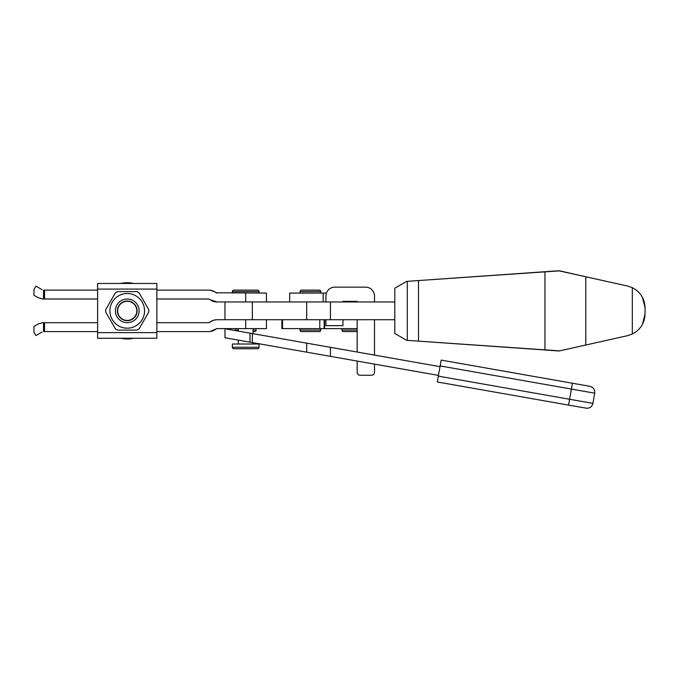 <?xml version="1.0" encoding="UTF-8"?>
<svg xmlns="http://www.w3.org/2000/svg" width="679" height="679" viewBox="0 0 679 679"><rect width="100%" height="100%" fill="white"/><g stroke="black" fill="none" stroke-linecap="round" stroke-linejoin="round"><path stroke-width="1.02" d="M38.389 297.809L42.836 299.006L38.389 297.809L33.95 295.246L33.95 289.517L35.911 286.122L41.979 289.619M97.623 299.006L42.836 299.006M232.371 293.082L232.371 291.597A1.477 1.477 0 0 1 233.856 290.12L257.545 290.12A1.477 1.477 0 0 1 259.03 291.597L232.371 291.597M259.03 293.082L259.03 291.597M238.295 330.096L235.333 330.096A1.477 1.477 0 0 0 235.409 330.58M256.068 328.619L256.068 330.096A1.477 1.477 0 0 1 254.583 331.581L253.106 331.581M235.333 330.096L235.333 328.619M232.371 347.275L232.371 344.015L259.03 344.015L259.03 347.275A1.477 1.477 0 0 1 257.545 348.76L233.856 348.76A1.477 1.477 0 0 1 232.371 347.275L259.03 347.275M238.295 344.015L238.295 340.111M253.106 328.619L253.106 333.695L238.295 331.089L238.295 328.619M253.106 344.015L253.106 342.717M41.979 332.073L35.911 335.579L33.95 332.184L33.95 326.446L38.389 323.883L42.836 322.695L97.623 322.695M42.836 322.695L38.389 323.883M43.541 299.006L43.541 290.111L97.623 290.12M97.623 331.581L43.541 331.59L43.541 322.695M210.159 331.488L216.126 328.95A11.849 11.849 0 0 1 208.682 331.581L156.849 331.581M156.849 322.695L208.682 322.695A1.477 1.477 0 0 0 209.607 322.364A11.849 11.849 0 0 1 217.059 319.733L214.445 320.021M213.758 320.199L210.159 321.948M266.431 319.733L266.431 328.619L217.059 328.619A1.477 1.477 0 0 0 216.126 328.95M217.059 293.082A1.477 1.477 0 0 1 216.126 292.751L266.431 293.082L266.431 301.968M214.844 291.851L216.126 292.751A11.849 11.849 0 0 0 208.682 290.12L156.849 290.12M214.606 291.707L210.159 290.213M210.159 299.753L217.059 301.968A11.849 11.849 0 0 1 209.607 299.329A1.477 1.477 0 0 0 208.682 299.006L156.849 299.006M245.696 293.082L245.696 301.968L217.059 301.968M217.059 319.733L245.696 319.733L245.696 328.619M302.995 342.496L317.806 345.102L302.995 342.496M224.97 328.619L224.97 337.76L249.999 342.174L249.999 333.151L440.009 366.652M238.295 331.089L225.691 328.865L249.999 333.151L249.999 342.174L252.342 342.581L252.342 333.559M252.342 301.968L224.97 301.968L224.97 319.733L252.342 319.733L252.342 301.968L394.796 301.968M357.171 319.733L357.171 352.045L356.136 351.866M374.502 301.968L374.502 296.044A8.886 8.886 -90 0 0 365.616 287.158L334.815 287.158A8.886 8.886 -90 0 0 325.928 296.044L325.928 301.968M325.928 319.733L325.928 325.657L342.963 325.657L342.963 319.733M342.963 301.968L342.963 301.374L357.171 301.374L357.171 301.968M357.171 361.067L357.171 372.304A2.962 2.962 -90 0 0 360.133 375.258L371.54 375.258A2.962 2.962 -90 0 0 374.502 372.304L374.502 364.122M374.502 355.1L374.502 319.733M252.342 319.733L330.427 319.733L330.427 301.968M394.796 319.733L330.427 319.733M438.464 375.402L330.427 356.348L330.427 347.334M252.342 342.581L330.427 356.348M559.165 350.831L418.493 341.138L418.493 280.554L406.645 281.386L394.796 288.227L394.796 333.474L406.645 340.315L559.165 350.975L627.642 335.647L632.31 334.051C640.399 329.799 644.643 323.094 645.05 313.961L642.461 324.375M557.798 270.819L418.493 280.554L559.165 270.87L582.565 276.056L559.165 270.717L557.798 270.963M642.461 297.326L645.05 307.731C644.643 298.599 640.399 291.902 632.31 287.641L627.642 286.054L559.165 270.87M645.05 307.731L645.05 313.961M581.878 275.903L582.565 276.056M418.493 340.994L418.493 280.707M582.565 345.645L581.878 345.798M407.298 340.357L407.298 281.344M581.878 275.759L582.565 275.912L581.878 275.759M569.579 399.269L592.911 403.385L569.579 399.269L572.405 383.236L441.163 360.091L572.405 383.236L441.163 360.091L438.337 376.132L437.31 381.963L568.552 405.108L437.31 381.963L568.552 405.108L569.579 399.269L438.337 376.132M127.236 322.695A11.849 11.849 0 0 1 115.396 310.846A11.849 11.849 0 0 1 127.236 299.006A11.849 11.849 0 0 1 139.085 310.846A11.849 11.849 0 0 1 127.236 322.695M127.236 320.692A9.845 9.845 0 0 1 117.399 310.846A9.845 9.845 0 0 1 127.236 301.009A9.845 9.845 0 0 1 137.082 310.846A9.845 9.845 0 0 1 127.236 320.692M127.236 293.523A17.323 17.323 0 0 1 144.559 310.846A17.323 17.323 0 0 1 127.236 328.178A17.323 17.323 0 0 1 109.913 310.846A17.323 17.323 0 0 1 127.236 293.523M136.946 330.096L117.526 330.096A21.558 21.558 0 0 1 115.422 328.882L105.712 312.068A21.558 21.558 0 0 1 105.712 309.632L115.422 292.819A21.558 21.558 0 0 1 117.526 291.597L136.946 291.597A21.558 21.558 0 0 1 139.051 292.819L148.76 309.632A21.558 21.558 0 0 1 148.76 312.068L139.051 328.882A21.558 21.558 0 0 1 136.946 330.096M156.849 332.617L156.849 283.457L97.623 283.457L97.623 338.244L156.849 338.244L156.849 332.617L97.623 332.617M127.236 301.272A9.574 9.574 0 0 1 136.81 310.846A9.574 9.574 0 0 1 127.236 320.42A9.574 9.574 0 0 1 117.662 310.846A9.574 9.574 0 0 1 127.236 301.272M120.828 283.457A28.136 28.136 0 0 1 133.653 283.457M133.653 338.244A28.136 28.136 0 0 1 120.828 338.244M281.895 319.733L281.895 328.619L282.54 328.619L282.54 319.733M320.76 330.096L300.033 330.096A1.477 1.477 0 0 0 301.51 331.581L319.283 331.581A1.477 1.477 0 0 0 320.76 330.096L320.76 328.619M300.033 330.096L300.033 328.619M300.033 293.082L300.033 291.597A1.477 1.477 0 0 1 301.51 290.12L319.283 290.12A1.477 1.477 0 0 1 320.76 291.597L300.033 291.597M320.76 293.082L320.76 291.597M357.171 330.096L341.944 330.096A1.477 1.477 0 0 0 343.43 331.581L357.171 331.581M341.944 330.096L341.944 328.619M326.438 293.082L289.67 293.082L289.67 301.968M357.171 328.619L282.54 328.619M324.63 328.619L324.63 319.733M256.068 330.096L253.106 330.096M44.542 331.581L44.542 322.695M44.542 299.006L44.542 290.12M306.687 319.733L306.687 301.968M306.687 352.163L306.687 343.141M585.79 344.924L585.79 276.769M632.31 334.051L632.31 287.641M544.965 349.838L544.965 271.863M572.405 383.236L590.043 386.343C593.446 387.361 594.999 389.644 594.711 393.183L592.911 403.385C592.122 406.492 590.127 408.121 586.928 408.283L568.552 405.108M594.711 393.183L440.136 365.922M156.849 289.084L97.623 289.084M319.792 328.619L319.792 319.733M324.146 328.619L324.146 319.733M323.145 293.082L323.145 301.968"/></g></svg>
